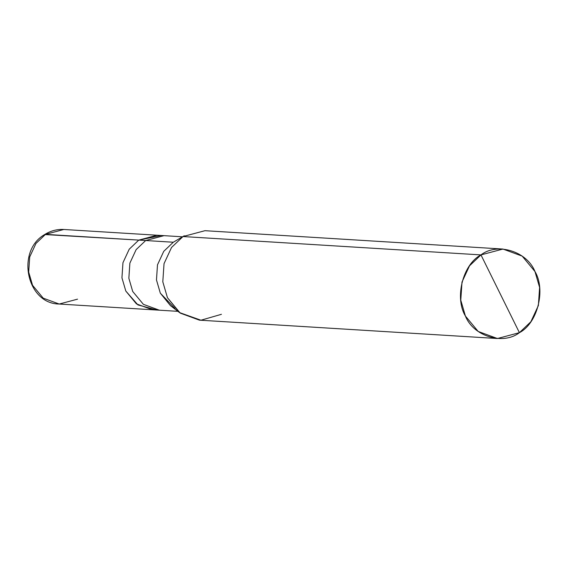<?xml version="1.0" encoding="UTF-8"?>
<svg xmlns="http://www.w3.org/2000/svg" width="568" height="568" viewBox="0 0 568 568"><rect width="100%" height="100%" fill="white"/><g stroke="black" fill="none" stroke-linecap="round" stroke-linejoin="round"><path stroke-width="0.85" d="M182.498 236.806L164.01 235.656L145.678 240.527L173.29 242.238L145.678 240.527L136.135 249.622L129.873 263.126L128.851 278.242L132.706 291.469L143.37 304.327L159.395 310.206L143.377 304.334L132.706 291.469L128.851 278.242L129.873 263.126L136.135 249.622L145.678 240.527L138.769 240.101L145.678 240.527L163.989 235.656L157.08 235.23L138.769 240.101L129.227 249.196L122.965 262.7L121.942 277.816L125.805 291.043L137.925 304.917L155.959 309.787L137.925 304.917L125.805 291.043L121.942 277.816L122.965 262.7L129.227 249.196L138.769 240.101L157.08 235.23L63.822 229.479L45.511 234.357L63.822 229.479C56.992 229.117 50.616 230.8 44.687 234.541C15.805 250.786 26.518 303.837 59.228 304.036L43.203 298.157L32.546 285.299L28.684 272.065L29.706 256.956L35.969 243.452L45.511 234.357L44.687 234.541L138.769 240.101L160.524 235.642L138.769 240.101L129.227 249.196L122.965 262.7L121.942 277.816L125.805 291.043L136.462 303.901L152.487 309.78L136.462 303.901L125.805 291.043L121.942 277.816L122.965 262.7L129.227 249.196L138.769 240.101L45.511 234.357L35.969 243.452L29.706 256.956L28.684 272.065L32.546 285.299L43.203 298.157L59.228 304.036L77.539 299.159M179.531 312.585L170.407 305.584L160.325 293.159L156.47 279.939L157.492 264.83L163.747 251.333L173.29 242.238L182.995 236.544L480.968 254.904C497.32 242.16 527.012 251.312 534.971 271.539C546.033 289.786 537.47 323.405 519.408 332.671L480.968 254.904L469.516 265.824L462.004 282.019L460.776 300.16L465.405 316.035L478.199 331.464L497.433 338.521L519.408 332.671C503.056 345.415 473.357 336.27 465.405 316.035C454.343 297.788 462.899 264.17 480.968 254.904L519.408 332.671L530.86 321.751L538.372 305.556L539.6 287.415L534.971 271.539L522.177 256.111L502.943 249.054L480.968 254.904L182.995 236.544L171.543 247.463L164.031 263.659L162.803 281.799L167.432 297.675L179.531 312.585L200.923 320.217L221.435 314.31M497.433 338.521L199.46 320.16L180.226 313.103L167.432 297.675L162.803 281.799L164.031 263.659L171.543 247.463L182.995 236.544L173.29 242.238L163.747 251.333L157.492 264.83L156.47 279.939L160.325 293.159L175.001 308.523M173.29 242.238L184.266 235.763L182.995 236.544L204.97 230.693L502.943 249.054M59.228 304.036L177.905 311.335"/></g></svg>
